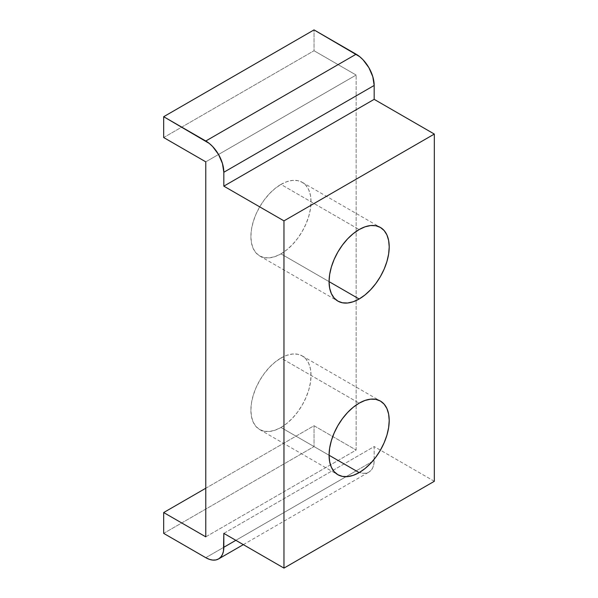 <?xml version="1.0" encoding="UTF-8"?>
<svg xmlns="http://www.w3.org/2000/svg" width="598" height="598" viewBox="0 0 598 598"><rect width="100%" height="100%" fill="white"/><g stroke="black" fill="none" stroke-linecap="round" stroke-linejoin="round"><path stroke-width="0.45" stroke-dasharray="2.99 2.24" d="M280.955 253.858A42.525 24.555 120 0 0 308.74 216.386A42.525 24.555 120 0 0 302.222 182.308A42.525 24.555 120 0 0 280.955 184.416L359.144 229.557L280.955 184.416L286.823 181.695L292.467 180.417L297.662 180.618L302.222 182.308L305.959 185.41L308.74 189.813L310.452 195.337L311.027 201.78L310.452 208.881L308.74 216.386L305.959 223.996L302.222 231.411L297.662 238.363L292.467 244.575L286.823 249.807L280.955 253.858L275.087 256.579L269.451 257.858L264.249 257.656L259.696 255.966L255.951 252.864L253.178 248.469L251.466 242.938L250.883 236.502L251.466 229.393L253.178 221.888L255.951 214.286L259.696 206.863L264.249 199.911L269.451 193.7L275.087 188.467L280.955 184.416A42.525 24.555 120 0 0 253.178 221.888A42.525 24.555 120 0 0 259.696 255.966A42.525 24.555 120 0 0 280.955 253.858L329.072 281.636L280.955 253.858M280.955 427.473A42.525 24.555 120 0 0 308.74 390.001A42.525 24.555 120 0 0 302.222 355.922A42.525 24.555 120 0 0 280.955 358.03L359.144 403.164L280.955 358.03L286.823 355.309L292.467 354.031L297.662 354.233L302.222 355.922L305.959 359.024L308.74 363.427L310.452 368.951L311.027 375.387L310.452 382.496L308.74 390.001L305.959 397.61L302.222 405.025L297.662 411.977L292.467 418.189L286.823 423.421L280.955 427.473L275.087 430.194L269.451 431.472L264.249 431.27L259.696 429.581L255.951 426.479L253.178 422.076L251.466 416.552L250.883 410.116L251.466 403.007L253.178 395.502L255.951 387.893L259.696 380.478L264.249 373.526L269.451 367.314L275.087 362.082L280.955 358.03A42.525 24.555 120 0 0 253.178 395.502A42.525 24.555 120 0 0 259.696 429.581A42.525 24.555 120 0 0 280.955 427.473L329.072 455.25L280.955 427.473M163.68 137.54L314.032 50.733L314.032 29.9L314.032 50.733L163.68 137.54M205.779 161.841L356.131 75.042L314.032 50.733L356.131 75.042L205.779 161.841M205.779 536.847L356.131 450.047L356.131 75.042L356.131 450.047L205.779 536.847M205.779 488.237L314.032 425.739L356.131 450.047L314.032 425.739L205.779 488.237M163.68 533.379L314.032 446.571L314.032 425.739L314.032 446.571L163.68 533.379M205.779 557.687L356.131 470.88L314.032 446.571L356.131 470.88A25.512 14.733 -120 0 0 368.891 472.143A25.512 14.733 -120 0 0 374.176 460.46L235.851 540.323L374.176 460.46L373.832 464.325L372.801 467.643L371.134 470.282L368.891 472.143L366.155 473.153L363.038 473.28L359.652 472.51L356.131 470.88L205.779 557.687M223.824 533.379L374.176 446.571L374.176 460.46L374.176 446.571L223.824 533.379M434.32 481.293L374.176 446.571L434.32 481.293M302.222 182.308L380.403 227.449M302.222 355.922L380.403 401.064M243.326 544.636L368.891 472.143M259.696 429.581L337.877 474.722M259.696 255.966L337.877 301.108"/><path stroke-width="0.9" d="M359.144 299L329.072 281.636L329.648 288.079L331.359 293.603L334.14 298.006L337.877 301.108L342.437 302.79L347.632 302.999L353.276 301.721L359.144 299L365.004 294.949L370.648 289.716L375.85 283.504L380.403 276.553L384.148 269.13L386.921 261.528L388.633 254.023L389.208 246.914L388.633 240.478L386.921 234.947L384.148 230.551L380.403 227.449A42.525 24.555 -60 0 1 386.921 261.528A42.525 24.555 -60 0 1 359.144 299A42.525 24.555 -60 0 1 337.877 301.108A42.525 24.555 -60 0 1 331.359 267.029A42.525 24.555 -60 0 1 359.144 229.557A42.525 24.555 -60 0 1 380.403 227.449L375.85 225.76L370.648 225.551L365.004 226.836L359.144 229.557L353.276 233.609L347.632 238.841L342.437 245.053L337.877 251.997L334.14 259.42L331.359 267.029L329.648 274.527L329.072 281.636L359.144 299M359.144 472.614L329.072 455.25L329.648 461.693L331.359 467.217L334.14 471.62L337.877 474.722L342.437 476.404L347.632 476.613L353.276 475.335L359.144 472.614L365.004 468.555L370.648 463.323L375.85 457.119L380.403 450.167L384.148 442.744L386.921 435.142L388.633 427.637L389.208 420.529L388.633 414.085L386.921 408.561L384.148 404.166L380.403 401.064A42.525 24.555 -60 0 1 386.921 435.142A42.525 24.555 -60 0 1 359.144 472.614A42.525 24.555 -60 0 1 337.877 474.722A42.525 24.555 -60 0 1 331.359 440.644A42.525 24.555 -60 0 1 359.144 403.164A42.525 24.555 -60 0 1 380.403 401.064L375.85 399.374L370.648 399.165L365.004 400.451L359.144 403.164L353.276 407.223L347.632 412.456L342.437 418.667L337.877 425.612L334.14 433.034L331.359 440.644L329.648 448.141L329.072 455.25L359.144 472.614M314.032 29.9L163.68 116.707L163.68 137.54L205.779 161.841L205.779 536.847L163.68 512.546L205.779 488.237L163.68 512.546L163.68 533.379L205.779 557.687L163.68 533.379L163.68 512.546L205.779 536.847L205.779 161.841L163.68 137.54L163.68 116.707L314.032 29.9L356.131 54.209L205.779 141.008A25.512 14.733 60 0 1 223.824 172.261L374.176 85.454L374.176 99.343L434.32 134.064L434.32 481.293L283.968 568.1L434.32 481.293L434.32 134.064L283.968 220.871L434.32 134.064L374.176 99.343L223.824 186.15L374.176 99.343L374.176 85.454A25.512 14.733 -120 0 0 356.131 54.209L205.779 141.008L163.68 116.707L209.3 143.445L212.686 146.585L218.539 154.478L222.449 163.493L223.824 172.261L374.176 85.454L372.801 76.694L368.891 67.671L363.038 59.778L359.652 56.638L314.032 29.9M218.539 558.951L220.782 557.089L222.449 554.443L223.48 551.132L223.824 533.379L223.824 547.267L235.851 540.323L223.824 547.267A25.512 14.733 60 0 1 218.539 558.951A25.512 14.733 60 0 1 205.779 557.687L209.3 559.317L212.686 560.087L215.803 559.96L218.539 558.951L243.326 544.636M223.824 533.379L283.968 568.1L283.968 220.871L223.824 186.15L223.824 172.261L223.824 186.15L283.968 220.871L283.968 568.1L223.824 533.379"/></g></svg>
